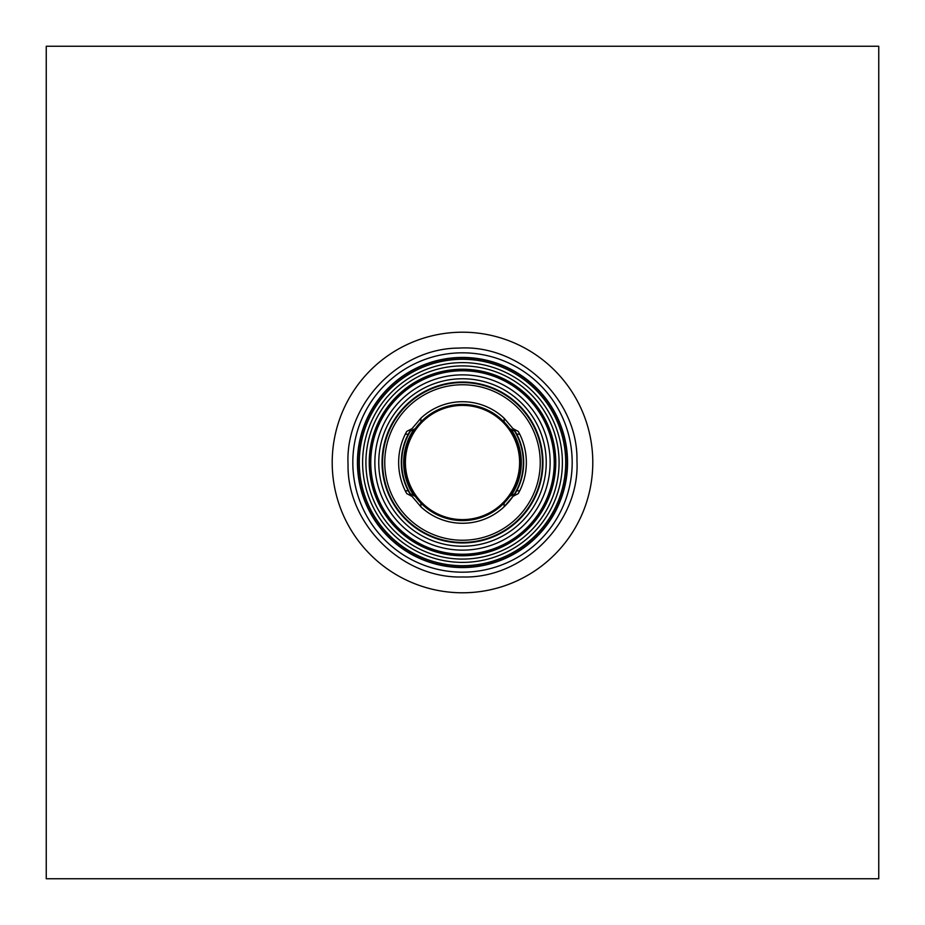 <?xml version="1.0" encoding="UTF-8"?>
<svg xmlns="http://www.w3.org/2000/svg" width="925" height="925" viewBox="0 0 925 925"><rect width="100%" height="100%" fill="white"/><g stroke="black" fill="none" stroke-linecap="round" stroke-linejoin="round"><path stroke-width="1.39" d="M382.58 462.5A79.92 79.92 0 0 1 502.46 393.287A79.92 79.92 0 0 1 502.46 531.713A79.92 79.92 0 0 1 382.58 462.5M370.428 462.5A92.072 92.072 0 0 1 508.542 382.765A92.072 92.072 0 0 1 508.542 542.235A92.072 92.072 0 0 1 370.428 462.5M462.5 572.182A109.682 109.682 0 0 1 367.514 407.659A109.682 109.682 0 0 1 557.486 407.659A109.682 109.682 0 0 1 462.5 572.182M46.25 878.75L878.75 878.75L878.75 46.25L46.25 46.25L46.25 878.75M406.746 493.615L405.266 490.805L408.249 490.805L409.81 493.615L415.29 496.378L420.875 503.05L420.875 506.784L412.041 496.378L406.746 493.615M519.734 490.805L518.254 493.615L512.959 496.378L504.125 506.784L504.125 503.05L509.71 496.378L515.19 493.615L516.751 490.805L519.734 490.805A63.848 63.848 0 0 0 519.734 434.195L516.751 434.195L515.19 431.385L509.71 428.622L504.125 421.95L504.125 418.216L512.959 428.622L518.254 431.385L519.734 434.195M405.266 434.195L406.746 431.385L412.041 428.622L420.875 418.216L420.875 421.95L415.29 428.622L409.81 431.385L408.249 434.195L405.266 434.195A63.848 63.848 0 0 0 405.266 490.805M408.249 490.805A61.189 61.189 0 0 1 408.249 434.195M420.875 418.216A60.773 60.773 0 0 1 504.125 418.216M514.381 494.147A60.773 60.773 0 0 1 420.875 506.784M509.71 428.622A58.113 58.113 0 0 1 509.71 496.378A58.113 58.113 0 0 0 504.125 421.95A58.113 58.113 0 0 0 404.387 462.5A58.113 58.113 0 0 1 415.29 428.622M415.29 496.378A58.113 58.113 0 0 1 404.387 462.5A58.113 58.113 0 0 0 509.71 496.378M516.751 434.195A61.189 61.189 0 0 1 516.751 490.805M405.404 462.5A57.096 57.096 0 0 0 491.048 511.953A57.096 57.096 0 0 0 491.048 413.047A57.096 57.096 0 0 0 405.404 462.5M462.5 542.952A80.452 80.452 0 0 1 392.824 422.274A80.452 80.452 0 0 1 532.176 422.274A80.452 80.452 0 0 1 462.5 542.952M462.5 546.236A83.736 83.736 0 0 1 378.764 462.5A83.736 83.736 0 0 1 462.5 378.764A83.736 83.736 0 0 1 546.236 462.5A83.736 83.736 0 0 1 462.5 546.236M374.868 462.5A87.632 87.632 0 0 1 462.5 374.868A87.632 87.632 0 0 1 550.132 462.5A87.632 87.632 0 0 1 462.5 550.132A87.632 87.632 0 0 1 374.868 462.5M462.5 554.237A91.737 91.737 0 0 1 383.054 416.632A91.737 91.737 0 0 1 541.946 416.632A91.737 91.737 0 0 1 462.5 554.237M369.237 462.5A93.263 93.263 0 0 1 462.5 369.237A93.263 93.263 0 0 1 555.763 462.5A93.263 93.263 0 0 1 462.5 555.763A93.263 93.263 0 0 1 369.237 462.5M462.5 559.082A96.582 96.582 0 0 1 378.857 414.203A96.582 96.582 0 0 1 546.143 414.203A96.582 96.582 0 0 1 462.5 559.082M462.5 562.388A99.888 99.888 0 0 1 375.989 412.562A99.888 99.888 0 0 1 549.011 412.562A99.888 99.888 0 0 1 462.5 562.388M359.293 462.5A103.207 103.207 0 0 1 462.5 359.293A103.207 103.207 0 0 1 565.707 462.5A103.207 103.207 0 0 1 462.5 565.707A103.207 103.207 0 0 1 359.293 462.5M357.848 462.5A104.652 104.652 0 0 1 462.5 357.848A104.652 104.652 0 0 1 567.152 462.5A104.652 104.652 0 0 1 462.5 567.152A104.652 104.652 0 0 1 357.848 462.5M462.5 567.476A104.976 104.976 0 0 1 357.524 462.5A104.976 104.976 0 0 1 462.5 357.524A104.976 104.976 0 0 1 567.476 462.5A104.976 104.976 0 0 1 462.5 567.476M357.443 462.5A105.057 105.057 0 0 1 462.5 357.443A105.057 105.057 0 0 1 567.557 462.5A105.057 105.057 0 0 1 462.5 567.557A105.057 105.057 0 0 1 357.443 462.5M462.5 592.786A130.286 130.286 0 0 1 349.662 397.357A130.286 130.286 0 0 1 575.338 397.357A130.286 130.286 0 0 1 462.5 592.786M410.527 494.1A60.83 60.83 0 0 1 410.527 430.9M413.729 495.384A58.818 58.818 0 0 1 413.729 429.616M511.271 429.616A58.818 58.818 0 0 1 511.271 495.384M514.473 430.9A60.83 60.83 0 0 1 514.473 494.1M384.754 462.5A77.746 77.746 0 0 1 501.373 395.172A77.746 77.746 0 0 1 501.373 529.828A77.746 77.746 0 0 1 384.754 462.5M404.398 462.5A58.102 58.102 0 0 1 462.5 404.398A58.102 58.102 0 0 1 520.602 462.5A58.102 58.102 0 0 1 462.5 520.602A58.102 58.102 0 0 1 404.398 462.5M462.5 576.969C402.398 578.807 346.898 524.105 348.043 464.304C345.013 404.56 398.779 348.135 458.904 348.089C520.22 344.181 578.241 399.623 576.957 460.696C580.16 521.712 523.908 578.946 462.5 576.969"/></g></svg>
